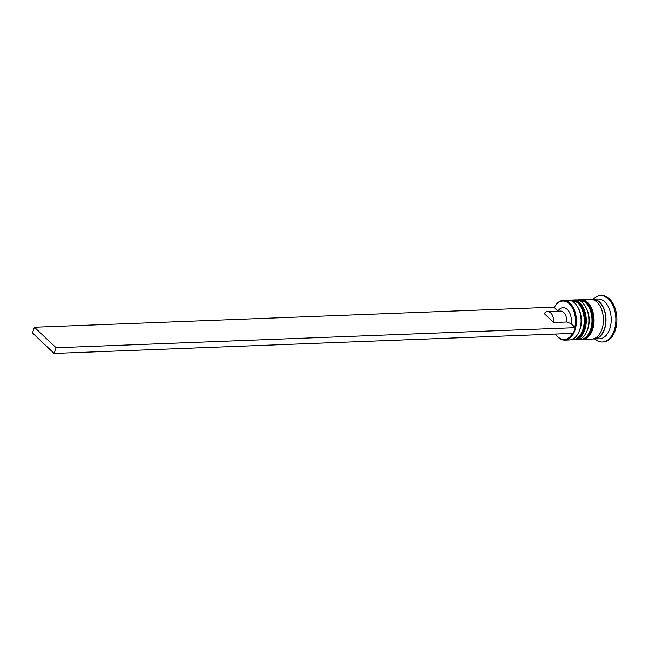 <?xml version="1.0" encoding="UTF-8"?>
<svg xmlns="http://www.w3.org/2000/svg" width="649" height="649" viewBox="0 0 649 649"><rect width="100%" height="100%" fill="white"/><g stroke="black" fill="none" stroke-linecap="round" stroke-linejoin="round"><path stroke-width="0.97" d="M555.52 334.04A19.227 11.942 -92.2 0 0 557.759 336.734A19.227 11.942 -92.2 0 0 572.572 333.383M554.181 307.65A19.892 12.355 87.8 0 1 563.275 300.373A19.892 12.355 87.8 0 1 570.009 303.205A19.892 12.355 87.8 0 1 576.117 325.336A19.892 12.355 87.8 0 1 564.808 340.125A19.892 12.355 87.8 0 1 558.075 337.285A19.892 12.355 87.8 0 1 555.471 334.048M574.836 327.185A19.227 11.942 -92.2 0 0 569.295 303.797A19.227 11.942 -92.2 0 0 554.197 307.667L553.686 307.18L34.438 327.25L56.114 347.75L54.118 353.429L573.367 333.351L575.355 327.672L571.136 323.689L566.65 321.993L553.662 322.496L544.219 313.564A9.281 5.768 87.8 0 1 547.586 311.593A9.281 5.768 87.8 0 1 550.733 312.915A9.281 5.768 87.8 0 1 553.662 322.496M578.032 307.569L578.657 308.754A17.904 11.122 87.8 0 1 579.5 330.576L578.973 331.809A19.892 12.355 -92.2 0 0 578.032 307.569A19.892 12.355 -92.2 0 0 574.681 303.026A19.892 12.355 -92.2 0 0 567.948 300.187L563.275 300.373M564.808 340.125L569.481 339.946A19.892 12.355 -92.2 0 0 578.973 331.809M585.82 307.269L586.453 308.453A17.904 11.122 87.8 0 1 587.288 330.276L586.761 331.509A19.892 12.355 -92.2 0 0 585.82 307.269A19.892 12.355 -92.2 0 0 582.469 302.726A19.892 12.355 -92.2 0 0 575.736 299.887L573.14 299.992A19.892 12.355 87.8 0 1 579.873 302.823A19.892 12.355 87.8 0 1 585.982 324.954A19.892 12.355 87.8 0 1 574.681 339.743A19.892 12.355 87.8 0 1 573.927 339.735M574.681 339.743L577.277 339.638A19.892 12.355 -92.2 0 0 586.761 331.509M591.58 299.384A19.892 12.355 87.8 0 1 592.87 299.23L598.062 299.027A19.892 12.355 87.8 0 1 604.803 301.866A19.892 12.355 87.8 0 1 610.904 323.989A19.892 12.355 87.8 0 1 599.603 338.778L594.411 338.981A19.892 12.355 87.8 0 1 593.105 338.916M593.243 299.213A23.21 14.416 87.8 0 1 600.536 295.611A23.21 14.416 87.8 0 1 608.389 298.921A23.21 14.416 87.8 0 1 615.512 324.735A23.21 14.416 87.8 0 1 602.329 341.991A23.21 14.416 87.8 0 1 594.776 338.965M580.182 299.757A19.892 12.355 87.8 0 1 580.928 299.684A19.892 12.355 87.8 0 1 587.661 302.523A19.892 12.355 87.8 0 1 593.77 324.654A19.892 12.355 87.8 0 1 582.469 339.443A19.892 12.355 87.8 0 1 581.715 339.435M580.928 299.684L590.274 299.327A19.892 12.355 87.8 0 1 597.007 302.166A19.892 12.355 87.8 0 1 603.116 324.289A19.892 12.355 87.8 0 1 591.815 339.078L582.469 339.443M592.87 299.23A19.892 12.355 87.8 0 1 599.611 302.061A19.892 12.355 87.8 0 1 605.712 324.192A19.892 12.355 87.8 0 1 594.411 338.981M600.536 295.611L601.574 295.571A23.21 14.416 87.8 0 1 609.427 298.881A23.21 14.416 87.8 0 1 616.55 324.695A23.21 14.416 87.8 0 1 603.367 341.95L602.329 341.991M547.586 311.593L560.566 311.09A9.281 5.768 87.8 0 1 563.713 312.412A9.281 5.768 87.8 0 1 566.65 321.993M554.197 307.667L557.897 311.163A12.599 7.829 87.8 0 1 567.307 309.476A12.599 7.829 87.8 0 1 571.136 323.689M572.394 300.057A19.892 12.355 87.8 0 1 573.14 299.992M575.355 327.672L56.114 347.75M34.438 327.25L32.45 332.937L54.118 353.429M579.233 331.168A17.904 11.122 -92.2 0 0 578.348 308.186M569.457 300.276L571.063 300.065A19.892 12.355 87.8 0 1 577.797 302.905A19.892 12.355 87.8 0 1 583.905 325.035A19.892 12.355 87.8 0 1 572.605 339.825L573.124 339.8A19.892 12.355 -92.2 0 0 584.424 325.011A19.892 12.355 -92.2 0 0 578.316 302.888A19.892 12.355 -92.2 0 0 571.582 300.049A19.892 12.355 -92.2 0 0 571.323 300.065M572.864 339.808A19.892 12.355 -92.2 0 0 573.124 339.8C585.755 340.433 590.022 312.364 579.086 303.148L571.063 300.065M587.029 330.86A17.904 11.122 -92.2 0 0 586.136 307.886M577.245 299.976L578.851 299.765A19.892 12.355 87.8 0 1 585.585 302.604A19.892 12.355 87.8 0 1 591.693 324.735A19.892 12.355 87.8 0 1 580.393 339.524L580.912 339.5A19.892 12.355 -92.2 0 0 592.212 324.711A19.892 12.355 -92.2 0 0 586.104 302.588A19.892 12.355 -92.2 0 0 579.37 299.749A19.892 12.355 -92.2 0 0 579.111 299.765M580.652 339.508A19.892 12.355 -92.2 0 0 580.912 339.5C593.543 340.133 597.81 312.064 586.874 302.848L578.851 299.765M592.561 299.578A19.559 12.153 87.8 0 1 599.506 302.345A19.559 12.153 87.8 0 1 605.476 324.362A19.559 12.153 87.8 0 1 594.07 338.656M570.982 339.735L572.605 339.825M578.77 339.435L580.393 339.524"/></g></svg>
